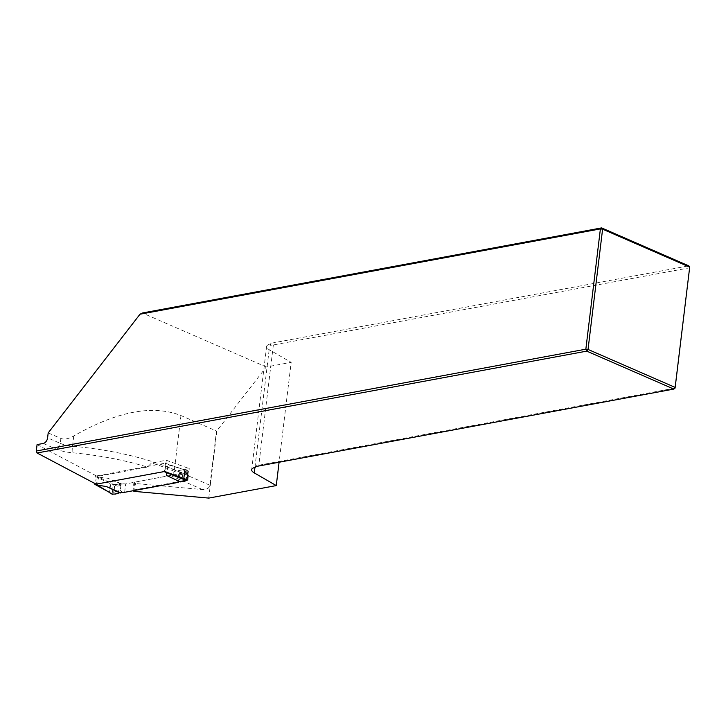<?xml version="1.0" encoding="UTF-8"?>
<svg xmlns="http://www.w3.org/2000/svg" width="726" height="726" viewBox="0 0 726 726"><rect width="100%" height="100%" fill="white"/><g stroke="black" fill="none" stroke-linecap="round" stroke-linejoin="round"><path stroke-width="0.54" stroke-dasharray="3.63 2.72" d="M165.455 463.624L164.557 471.02L167.062 472.109L167.951 464.713L165.138 463.197L167.951 464.713L187.843 470.784L181.4 472.572L167.57 467.063L167.652 464.295L183.07 469.359M97.547 485.476L98.564 477.1L96.041 476.002L165.138 463.197M96.041 476.002L95.605 476.565L113.147 485.05L113.673 484.523L111.16 483.316L110.651 483.843L109.608 492.509M94.779 483.452L95.605 476.565M184.858 481.22L184.967 480.331L178.478 481.538L179.812 474.804L186.881 473.497L186.337 477.971L179.268 479.278M180.266 481.919L180.32 481.438L179.549 481.583M184.967 480.331L186.745 478.37L187.381 473.125L185.92 472.445L125.652 483.933L123.13 483.843L120.915 485.476L120.307 490.44L113.991 491.611L114.59 486.647L120.915 485.476M181.4 472.572L179.458 473.406M185.92 472.445L186.028 471.564M115.552 494.061L115.625 493.426L120.244 492.573M123.13 483.843L116.641 485.041L116.714 484.405L121.315 483.707L121.251 484.188L107.493 478.189L98.573 477.1L110.479 482.817L108.973 492.056M122.122 492.219L120.307 490.44M124.636 492.31L125.652 483.933M177.716 482.472L178.723 474.096M179.431 473.651L179.812 474.804M187.843 470.784L184.585 469.713M116.714 484.405L113.673 484.523M116.641 485.041L114.436 486.175L113.664 492.537L115.625 493.426M112.122 494.088L113.147 485.05M121.315 483.707L107.493 478.189M181.337 473.053L167.57 467.063M180.32 481.438L166.563 475.439M187.036 479.65L182.326 477.926L183.315 469.758L184.831 470.094M113.664 492.537L113.991 491.611M114.436 486.175L114.59 486.647M187.381 473.125L186.881 473.497M174.068 474.922L167.062 472.109L166.644 472.671M37.071 444.602L97.311 476.401L147.451 467.108L151.553 462.97L166.281 460.239L164.911 471.582L96.15 484.178M48.188 432.905L60.875 438.431C64.251 439.756 68.543 438.94 73.743 435.981C117.031 411.315 152.769 404.5 180.956 415.544L216.493 431.035L209.932 485.249C209.17 488.208 206.719 489.642 202.59 489.569L135.517 483.516A2.605 0.799 -173.1 0 1 133.911 482.572L132.958 490.458A2.605 0.799 -173.1 0 0 133.076 490.749M166.281 460.239L189.259 468.624L174.313 471.392A5.218 3.467 113.5 0 1 170.311 475.503L134.709 482.1A2.605 0.799 -173.1 0 0 133.911 482.572M186.963 480.131L133.756 489.986A2.605 0.799 -173.1 0 0 132.958 490.458M208.743 498.1L216.883 430.799L266.26 366.975L291.171 362.356L279.093 462.226M270.907 343.28L270.272 345.277L273.357 344.932L689.646 267.803L688.756 265.852L270.907 343.28L270.426 343.961A15.645 4.792 6.9 0 0 266.596 346.538A15.645 4.792 6.9 0 0 269.174 349.66L291.171 362.356M266.26 366.975L142.387 312.997M270.272 345.277L270.426 343.961M675.089 388.074L258.801 465.212L255.679 465.874L255.997 466.509M273.357 344.932L258.801 465.212M255.516 467.19L255.679 465.874M174.313 471.392L174.04 471.274A130.145 39.83 -173.1 0 0 151.553 462.97M97.311 476.401L96.358 484.287M134.564 491.402L135.517 483.516M189.259 468.624L187.889 479.959M112.085 493.843L94.716 483.961M111.16 483.316L110.479 482.817M43.242 443.459L55.929 448.986A20.863 6.389 -173.1 0 0 72.228 452.761A125.171 38.315 6.9 0 1 147.451 467.108M170.311 475.503L202.59 489.569M60.875 438.431L60.276 443.359L47.598 437.832M73.743 435.981L72.5 446.191A15.645 4.792 6.9 0 1 60.276 443.359A5.218 3.467 113.5 0 1 55.929 448.986M254.935 467.344L269.174 349.66M209.932 485.249L174.394 469.767A130.39 39.903 -173.1 0 0 72.5 446.191A5.218 0.49 95.2 0 0 72.228 452.761M180.956 415.544L174.394 469.767A5.218 3.467 113.5 0 1 174.04 471.274M134.709 482.1L133.756 489.986M184.694 469.704L187.943 470.775M183.152 469.35L184.676 469.695M165.283 463.215L183.17 469.359M251.677 469.767L266.596 346.538"/><path stroke-width="1.09" d="M94.779 483.452L95.033 484.378L164.121 471.582L164.557 471.02M174.068 474.922L186.999 479.959L184.858 481.22L180.266 481.919L166.563 475.439L166.644 472.671L164.121 471.582M179.549 481.583L177.716 482.472L124.636 492.31L120.244 492.573L115.552 494.061L112.122 494.088M186.999 479.959L188.07 471.165M120.18 493.054L106.477 486.574L97.211 485.05L112.494 494.306M120.244 492.573L106.477 486.574M183.796 478.67L184.831 470.103M183.787 478.67L183.433 479.269L181.927 478.815L182.326 477.926L164.911 471.582M167.062 472.109L166.644 472.671M140.009 314.213L142.387 312.997L601.645 227.9L602.598 229.171L600.393 228.908L585.846 349.188L588.042 349.442L586.735 351.13L585.846 349.188L36.3 451.009L37.071 444.602L43.242 443.459A5.218 3.467 113.5 0 0 47.598 437.832L48.188 432.905L140.009 314.213L600.393 228.908L601.645 227.9L688.756 265.852L689.7 267.123L602.598 229.171L588.042 349.442L675.144 387.403L689.7 267.123L675.089 388.074L673.837 389.082L586.735 351.13L37.053 452.979L96.15 484.178M187.036 479.65L187.889 479.959L186.963 480.131M133.076 490.749A2.605 0.799 -173.1 0 0 134.564 491.402L208.743 498.1L276.261 485.585L254.263 472.889A15.645 4.792 6.9 0 1 251.677 469.767A15.645 4.792 6.9 0 1 255.516 467.19L255.997 466.509L673.837 389.082L675.144 387.403L675.089 388.074M279.093 462.226L276.261 485.585M36.3 451.009L37.053 452.979M181.927 478.815L166.635 472.68M186.664 480.567L183.433 479.269M95.033 484.378L97.547 485.476M254.263 472.889L254.935 467.344M109.78 492.827L112.267 494.261M109.082 492.201L109.717 492.782M94.879 484.369L109.118 492.219"/></g></svg>
